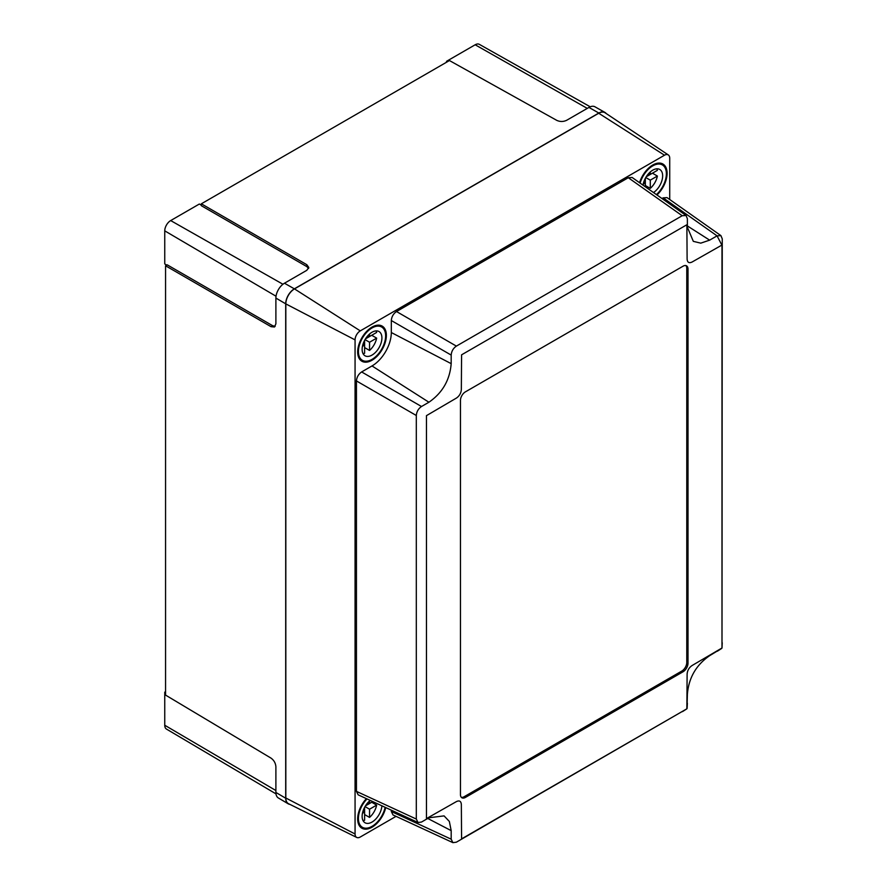 <?xml version="1.0" encoding="UTF-8"?>
<svg xmlns="http://www.w3.org/2000/svg" width="887" height="887" viewBox="0 0 887 887"><rect width="100%" height="100%" fill="white"/><g stroke="black" fill="none" stroke-linecap="round" stroke-linejoin="round"><path stroke-width="1.33" d="M165.559 265.778L271.034 326.671L272.675 325.717L167.2 264.825L165.559 265.778L165.559 695.098L271.034 758.13C273.961 760.248 275.58 763.097 275.89 766.701L275.89 792.457L285.703 798.222A12.241 7.074 120 0 0 288.197 803.799A12.241 7.074 120 0 0 289.849 804.354M308.609 268.451L306.813 266.599L201.338 205.706L201.338 203.81L449.454 60.549L556.792 120.377C560.085 121.863 563.367 121.841 566.638 120.299L588.946 107.427L598.836 113.037L294.351 288.829A12.241 7.074 120 0 0 285.703 303.82L285.703 798.222M606.231 113.569A12.241 7.074 120 0 0 604.923 112.405L594.966 106.806A12.119 6.996 120 0 0 588.946 107.427M604.923 112.405A12.241 7.074 120 0 0 598.836 113.037M288.197 803.799L278.363 797.978A12.119 6.996 -60 0 1 275.89 792.457M271.034 326.671L274.449 327.015L275.89 323.822L275.89 298.065A12.119 6.996 -60 0 1 284.461 283.219L306.769 270.335L308.809 267.497L306.813 264.703L201.338 203.81M275.99 793.876L166.457 729.07A8.393 4.845 -60 0 1 164.749 725.244L164.749 692.159L165.559 692.625M446.516 62.256L446.516 61.325L475.166 44.782A8.393 4.845 -60 0 1 479.335 44.35L590.221 106.795M446.516 61.325L447.314 61.791M166.712 265.113L164.749 263.938L164.749 230.853A8.393 4.845 -60 0 1 170.681 220.575L199.331 204.032L201.338 205.141M272.675 325.717L275.181 326.361M164.749 692.159L165.559 691.694M683.81 710.576L456.373 842.184L452.902 842.65L451.184 839.191L451.184 830.631L449.343 821.44L444.065 815.885L428.909 817.77L421.502 822.049L418.021 822.515L416.313 819.056L416.313 415.493C416.624 411.668 418.354 408.674 421.502 406.512L428.909 402.232L372.019 365.943L361.63 371.941L421.502 406.512M426.459 818.601L456.395 801.604C459.411 800.185 461.052 801.138 461.34 804.454L461.584 838.88L686.871 708.802L687.115 674.109C687.403 670.461 689.044 667.612 692.06 665.538L721.996 647.987L721.996 245.023L692.06 262.031C689.044 263.439 687.403 262.485 687.115 259.17L686.871 224.755L461.584 354.822L461.34 389.526C461.052 393.163 459.411 396.023 456.395 398.086L426.459 415.648L426.459 818.601M721.996 644.439L722.251 238.858L720.92 235.62L717.062 235.864L709.644 240.144L700.752 243.149L693.324 241.353L687.381 227.283L687.381 218.723L686.039 215.486L632.132 177.478L628.284 177.722L396.5 311.537L456.373 346.107L682.192 215.729L686.039 215.486M428.909 402.232C442.425 392.908 449.853 380.046 451.184 363.648L451.184 355.088C451.494 351.274 453.224 348.281 456.373 346.107M385.734 807.591A20.29 11.708 -60 0 1 372.019 827.205A20.29 11.708 -60 0 1 361.874 828.214A20.29 11.708 -60 0 1 366.398 798.644M372.019 327.103A20.29 11.708 -60 0 1 382.164 326.094A20.29 11.708 -60 0 1 385.28 342.349A20.29 11.708 -60 0 1 372.019 360.233A20.29 11.708 -60 0 1 361.874 361.231A20.29 11.708 -60 0 1 358.769 344.976A20.29 11.708 -60 0 1 372.019 327.103M639.56 182.711A20.29 11.708 -60 0 1 652.765 165.015A20.29 11.708 -60 0 1 662.899 164.017A20.29 11.708 -60 0 1 656.968 194.985M687.115 704.843L687.381 694.266C688.711 677.868 696.129 665.006 709.644 655.681L718.692 650.16M721.752 244.89L717.062 235.864L663.154 197.856L661.99 198.533M451.184 355.088L391.311 320.529L391.311 332.525A27.286 15.755 -60 0 1 372.019 365.943M416.313 415.493L356.441 380.933L356.441 791.37L416.313 819.056M391.311 810.164L391.311 811.505L451.184 839.191M356.441 380.933C356.762 377.13 358.492 374.137 361.63 371.941M391.311 320.529C391.644 316.714 393.373 313.721 396.5 311.537M663.154 197.856L667.013 197.613L720.92 235.62M418.021 822.515L358.16 794.83L356.441 791.37M452.902 842.65L393.03 814.965L391.311 811.505M669.718 199.52L669.718 158.23A7.362 4.258 120 0 0 668.321 154.937A7.362 4.258 120 0 0 664.507 155.214L360.277 330.873A7.362 4.258 120 0 0 355.066 339.887L355.066 834.002A7.362 4.258 120 0 0 356.729 837.45A7.362 4.258 120 0 0 360.277 837.006L396.034 816.362M668.321 154.937L605.056 112.782A12.241 7.074 120 0 0 598.714 113.248L294.484 288.896A12.241 7.074 120 0 0 285.825 303.897L285.825 798.001A12.241 7.074 120 0 0 288.585 803.733L356.729 837.45M688.002 269.049A6.996 4.036 120 0 0 686.56 265.845A6.996 4.036 120 0 0 683.057 266.2L465.398 391.866A6.996 4.036 120 0 0 460.453 400.436L460.453 794.575A6.996 4.036 120 0 0 461.894 797.779A6.996 4.036 120 0 0 465.398 797.435L683.057 671.769A6.996 4.036 120 0 0 688.002 663.199L688.002 269.049L686.771 268.34A6.996 4.036 120 0 0 685.884 265.59M461.329 797.324A6.996 4.036 120 0 0 464.156 796.714L681.826 671.049A6.996 4.036 120 0 0 686.771 662.478L686.771 268.34M645.337 185.505L650.282 188.366A13.992 8.083 120 0 0 657.389 176.047L652.444 173.198L646.213 176.79M648.685 173.519L650.282 174.44L657.389 170.337A13.992 8.083 120 0 0 656.835 168.818M653.508 192.546A13.992 8.083 120 0 0 662.035 180.194A13.992 8.083 120 0 0 659.751 169.461A13.992 8.083 120 0 0 652.765 170.16A13.992 8.083 120 0 0 643.031 185.161M656.424 194.597A19.237 11.11 120 0 0 662.378 164.927A19.237 11.11 120 0 0 652.765 165.869A19.237 11.11 120 0 0 640.115 183.099M650.282 188.366L650.282 180.15L657.389 176.047M650.282 174.44L650.282 171.945M643.186 184.263L645.337 183.01L645.337 186.791M643.74 182.09L645.337 183.01L645.337 178.309M645.769 177.544L650.282 180.15M364.601 814.565L369.546 817.415A13.992 8.083 120 0 0 376.653 805.108L371.708 802.258L365.477 805.851M370.245 800.429A13.992 8.083 120 0 0 362.572 812.692A13.992 8.083 120 0 0 365.023 822.759A13.992 8.083 120 0 0 372.019 822.072A13.992 8.083 120 0 0 381.887 805.806M367.007 798.932A19.237 11.11 120 0 0 362.406 827.305A19.237 11.11 120 0 0 372.019 826.351A19.237 11.11 120 0 0 385.124 807.303M369.546 817.415L369.546 809.21L376.653 805.108M372.817 801.615L369.546 803.5L369.546 801.005M363.005 820.553A13.992 8.083 120 0 0 364.601 820.275L364.601 807.37M362.439 813.312L364.601 812.071L363.005 811.15M367.95 802.58L369.546 803.5M365.023 806.605L369.546 809.21M364.601 347.582L369.546 350.443A13.992 8.083 120 0 0 376.653 338.135L371.708 335.275L365.477 338.878M367.95 335.608L369.546 336.528L376.653 332.425A13.992 8.083 120 0 0 376.088 330.906M372.019 355.088A13.992 8.083 120 0 0 381.166 342.759A13.992 8.083 120 0 0 379.015 331.55A13.992 8.083 120 0 0 372.019 332.237A13.992 8.083 120 0 0 362.883 344.566A13.992 8.083 120 0 0 365.023 355.787A13.992 8.083 120 0 0 372.019 355.088M372.019 327.957A19.237 11.11 120 0 0 359.457 344.91A19.237 11.11 120 0 0 362.406 360.333A19.237 11.11 120 0 0 372.019 359.379A19.237 11.11 120 0 0 384.592 342.426A19.237 11.11 120 0 0 381.643 327.004A19.237 11.11 120 0 0 372.019 327.957M369.546 350.443L369.546 342.238L376.653 338.135M369.546 336.528L369.546 334.033M363.005 353.569A13.992 8.083 120 0 0 364.601 353.303L364.601 340.397M362.439 346.34L364.601 345.098L363.005 344.167M365.023 339.632L369.546 342.238M275.89 298.065L285.703 303.82M284.461 283.219L294.351 288.829M164.749 725.244L275.89 790.539M475.166 44.782L587.283 108.38M170.681 220.575L282.942 284.25M164.749 230.853L276.023 296.225M306.813 266.599L306.813 264.703M709.644 240.144L687.381 225.941M682.192 215.729L628.284 177.722M451.184 363.648L391.311 332.525M451.184 830.631L427.745 818.446M664.507 155.214L598.714 113.248M360.277 330.873L294.484 288.896M355.066 339.887L285.825 303.897M355.066 834.002L285.825 798.001M686.771 662.478L688.002 663.199M681.826 671.049L683.057 671.769M464.156 796.714L465.398 797.435M682.502 711.618L686.893 708.791M717.372 651.213L721.763 648.386M687.115 708.403L687.37 703.169M721.996 647.998L722.24 642.753M659.163 163.064L662.378 164.927M359.18 825.442L362.406 827.305M359.18 358.47L362.406 360.333M378.416 325.141L381.643 327.004"/></g></svg>
